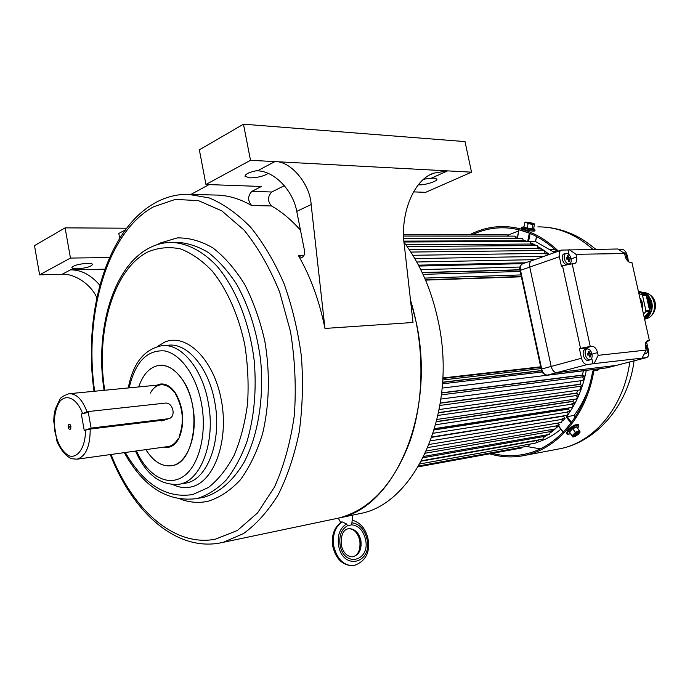 <?xml version="1.0" encoding="UTF-8"?>
<svg xmlns="http://www.w3.org/2000/svg" width="690" height="690" viewBox="0 0 690 690"><rect width="100%" height="100%" fill="white"/><g stroke="black" fill="none" stroke-linecap="round" stroke-linejoin="round"><path stroke-width="1.03" d="M164.091 447.111L168.541 447.275C172.414 446.551 175.683 443.92 178.339 439.392L179.469 437.193C184.808 422.737 183.661 408.325 176.054 393.964L174.579 391.782C170.223 386.089 165.548 383.511 160.537 384.037L156.949 385.167M179.547 437.02L179.098 436.632C184.282 422.547 183.169 408.514 175.769 394.525L176.14 394.102M179.529 437.003L178.667 438.814M91.097 428.111L88.165 411.559L165.039 403.124C172.966 401.847 176.562 416.95 168.739 418.701L91.097 428.111L84.24 430.448L81.334 414.017L84.24 430.448L90.209 429.051C90.183 446.361 85.793 456.409 77.047 459.186L168.412 446.508C172.19 445.8 175.381 443.239 177.977 438.831L178.615 438.745M182.117 379.164C175.044 369.245 167.351 364.665 159.045 365.424C149.868 366.951 143.08 374.118 138.699 386.943C143.08 374.118 149.868 366.951 159.045 365.424C172.854 363.302 188.387 381.553 192.734 406.289C198.366 434.45 187.645 463.559 171.724 465.698C195.003 463.628 202.377 406.393 182.117 379.164M145.918 449.63L146.608 450.734C154.034 461.981 162.409 466.975 171.724 465.698C162.055 466.975 153.456 461.619 145.918 449.63M164.324 447.077L168.308 447.31M178.434 439.237L177.977 438.831M174.941 392.282L174.294 392.351C170.05 386.805 165.488 384.296 160.606 384.813C156.44 385.443 153.008 388.22 150.308 393.128M174.294 392.351L174.674 391.911M160.994 383.985L157.182 385.141M87.294 412.603L81.334 414.017L88.165 411.559M527.66 241.5L529.342 233.125M531.412 243.104L536.259 245.554M538.666 246.942L544.065 250.487M545.6 251.609L549.162 254.429M535.569 241.56L554.579 252.514M536.596 236.498L535.561 241.621L530.601 241.673M586.267 370.375C582.783 388.47 576.124 403.995 566.292 416.958L573.787 415.371L575.218 417.071M516.327 238.119L517.327 238.248M558.538 426.127L556.994 427.308M555.217 428.939L550.698 432.656M547.877 434.709L544.005 437.201M539.278 439.789L536.984 440.876M516.129 236.998L517.414 237.11M593.797 369.461L593.529 370.849M587.863 390.462C584.232 399.803 579.609 408.152 574.011 415.501M560.823 429.309C553.337 435.459 545.298 439.849 536.716 442.48M532.37 443.644L529.808 444.179M529.635 233.246L519.121 229.822M517.405 238.352L518.975 229.943M534.741 230.995L532.266 231.072M597.126 370.366L598.471 368.883M599.507 368.762L597.756 370.28L592.693 371.065C585.482 414.716 556.847 447.793 524.633 454.201C513.74 456.478 502.924 456.193 492.194 453.339M470.382 234.419C480.214 229.391 490.625 226.777 501.604 226.57C522.054 226.423 541.003 234.617 558.469 251.143M593.676 370.116L593.814 370.78C586.698 415.13 557.692 448.836 525.021 455.357C513.11 457.85 501.328 457.332 489.676 453.804M472.943 234.428C481.991 230.193 491.496 227.976 501.457 227.786C521.485 227.622 540.08 235.549 557.244 251.574M584.87 398.535L584.301 398.673M70.889 426.394L70.173 424.686C68.793 423.798 68.146 424.678 68.258 427.317C68.905 429.525 69.716 429.999 70.682 428.766L70.889 426.394M70.475 425.144L69.621 427.041L70.837 428.318M90.209 429.051L164.807 419.969M350.934 515.49L340.688 517.647M350.943 515.516L339.316 517.931M351.633 524.831L347.613 525.823L346.527 523.96C339.834 528.126 337.203 535.354 338.626 545.643C343.025 571.001 372.686 563.445 366.977 539.114C364.518 529.308 359.499 523.874 351.909 522.804L351.633 524.831C358.602 525.573 363.233 530.438 365.528 539.451C370.616 561.263 344.06 567.965 340.136 545.298C338.859 535.854 341.326 529.325 347.553 525.72M351.909 522.804L351.978 522.175M354.272 565.593L353.625 565.688C343.853 565.722 337.263 559.357 333.874 546.592C332.244 535.302 334.961 527.057 342.033 521.838L341.852 521.873C334.779 527.091 332.062 535.337 333.693 546.618C337.082 559.383 343.663 565.748 353.444 565.714L353.875 565.653M342.033 521.838L346.527 523.96M332.856 546.713C331.166 535.759 334.003 527.539 341.36 522.063L341.852 521.873M77.047 268.833C86.008 268.151 91.192 266.685 92.598 264.417C92.27 263.675 90.562 263.313 87.483 263.33C78.47 264.003 73.252 265.478 71.829 267.746C72.183 268.505 73.925 268.867 77.047 268.833M303.893 255.619L298.494 255.697L301.297 257.56L302.151 257.361C304.143 256.163 304.937 253.946 304.523 250.703L296.76 211.364C292.974 190.5 274.68 171.267 257.499 170.81L258.353 170.361C249.849 171.896 245.39 173.871 244.993 176.278L249.702 177.873C257.361 177.761 263.537 176.269 268.229 173.397M418.295 184.842L418.632 184.86C424.988 185.282 437.978 181.142 436.873 179.029L433.915 178.011L423.953 179.072M335.176 518.82L338.79 518.043C369.918 509.815 393.628 484.302 409.912 441.497C424.324 399.726 424.704 345.88 410.472 299.986L416.199 322.273C436.365 413.388 394.352 508.082 338.79 518.043L219.869 543.013M243.484 124.183L250.505 160.296L205.948 184.489L199.358 149.834L243.484 124.183L465.034 141.597L471.529 172.164L447.594 170.879L433.743 173.147C413.172 179.728 399.821 215.297 404.331 245.243L413 322.489L324.964 328.431L311.147 204.55L296.76 211.364M298.494 255.697C310.621 276.845 319.444 301.09 324.964 328.431M284.323 185.688L271.765 192.001C267.539 196.538 267.461 201.195 271.515 205.956C281.684 211.752 291.344 219.843 300.486 230.236M191.285 194.356L214.97 195.037C227.165 195.037 239.387 198.53 251.634 205.517C247.581 200.687 247.658 195.969 251.859 191.363L261.398 186.472L205.948 184.489M431.647 178.037L447.594 170.879L274.887 161.607C290.801 160.848 310.181 184.256 311.147 204.55M96.842 297.752C90.994 284.082 74.037 273.3 62.083 274.31L39.615 274.827L34.5 245.649L65.102 227.864L70.475 258.069L39.615 274.827M126.615 228.209L65.102 227.864M258.353 170.361L274.887 161.607L250.505 160.296M413.457 191.889L425.678 192.329L471.529 172.164M104.889 269.169L70.458 269.876C81.135 269.747 90.925 274.879 99.834 285.263M109.538 257.56L70.475 258.069M125.313 229.943L118.809 233.462L119.68 238.257M191.078 194.347L209.07 184.601M425.868 178.883L423.496 179.46M570.138 433.518L569.345 432.018L572.614 428.663L576.642 426.843L576.935 427.369M576.452 433.76L575.115 433.855L574.322 434.666L575.658 434.579L574.071 436.192L576.323 434.528L577.659 434.441L578.453 433.631L577.125 433.717L578.712 432.095L576.452 433.76M574.054 434.303L577.642 431.759L579.971 431.612L579.384 430.569L575.434 432.363L572.217 435.649L572.812 436.684L574.054 434.303M579.859 432.483L579.971 431.612L578.72 433.993L575.15 436.52L572.812 436.684L573.933 436.934M580.1 432.061L579.824 432.544M579.384 430.569L576.659 427.007L572.709 428.792L575.434 432.363M572.614 428.663L569.5 432.078L572.217 435.649M569.345 432.018L572.959 437.124M577.659 434.441L577.125 433.717M575.779 433.812L576.323 434.528M575.115 433.855L575.658 434.579M355.98 514.438L360.309 513.524C416.01 503.484 458.134 410.283 438.141 320.79C431.552 290.041 420.184 263.882 404.038 242.311M334.469 518.949L360.309 513.524M624.588 253.541L575.977 254.299L576.564 256.973C577.176 260.544 576.486 262.778 574.494 263.666L572.165 263.804L590.261 346.423L580.523 348.381L562.497 265.771L561.41 266.142L559.366 256.74C558.762 253.204 559.443 250.988 561.427 250.09L617.8 248.987L624.588 253.541L625.166 256.094C626.261 259.966 628.004 262.062 630.384 262.39L631.893 262.355L649.385 340.472L646.539 341.869L648.548 350.822C649.187 354.548 648.497 356.816 646.487 357.627L594.081 363.604L598.152 355.333L597.557 352.625C596.41 348.536 594.53 346.415 591.925 346.251L590.261 346.423M598.152 355.333L646.168 350.08L645.59 347.484C644.952 343.749 645.633 341.481 647.617 340.67L649.385 340.472M628.633 261.829L627.227 255.541C626.149 251.729 624.424 249.642 622.052 249.288L618.318 249.332M559.366 256.74L529.756 267.082C529.178 263.615 529.886 261.441 531.878 260.544C529.886 261.441 529.178 263.615 529.756 267.082L551.163 366.442C552.293 370.461 554.173 372.522 556.804 372.617L616.291 365.424L646.263 357.662M587.725 348.916L585.275 348.096L579.419 348.692L581.498 358.239C582.662 362.345 584.551 364.458 587.173 364.57L594.081 363.604M579.419 348.692L580.523 348.381M572.165 263.804L562.497 265.771M569.095 249.538L575.977 254.299M642.114 357.989L646.168 350.08M616.644 365.346L606.915 367.848L616.291 365.424L556.804 372.617C554.173 372.522 552.293 370.461 551.163 366.442L581.498 358.239M592.969 363.897L591.727 358.205M646.056 341.921L646.539 341.869M568.017 249.918L569.043 254.619M569.966 263.666L569.707 264.305M641.579 305.627L640.691 301.642M640.32 300.012L641.985 307.43M642.157 308.18L640.173 299.356M639.984 298.494C642.174 301.651 642.968 305.213 642.381 309.198M650.791 312.63L651.464 311C652.74 306.903 652.438 302.953 650.549 299.149L649.997 298.192M638.44 291.585L640.173 291.663L638.474 291.749M638.535 292.017L641.579 292.025L638.681 292.18M639.389 292.405L642.856 292.396L639.846 292.551M640.544 292.784L643.554 292.62L641.01 292.931M641.709 293.164L644.607 293L642.174 293.31M642.882 293.535L645.521 293.397L643.339 293.69M644.046 293.914L646.306 293.793L644.503 294.069M645.219 294.294L646.961 294.199L649.143 296.778L646.556 296.933M646.746 297.761L649.652 297.588L649.143 296.778M649.652 297.588L649.954 298.123L646.866 298.304M647.048 299.141L650.394 298.943L649.954 298.123M650.394 298.943L650.644 299.477L647.177 299.684M647.358 300.521L651.006 300.297L650.644 299.477M651.006 300.297L651.205 300.831L647.479 301.064M647.668 301.901L651.481 301.659L651.205 300.831M651.481 301.659L651.627 302.194L647.789 302.444M647.979 303.281L651.817 303.031L651.627 302.194M651.817 303.031L651.912 303.574L648.1 303.824M648.289 304.661L652.016 304.411L651.912 303.574M652.016 304.411L652.05 304.963L648.41 305.204M648.6 306.041L652.067 305.808L652.05 304.963M652.067 305.808L652.059 306.351L648.721 306.584M648.911 307.421L651.998 307.205L652.059 306.351M651.998 307.205L651.938 307.757L649.031 307.964M649.221 308.801L651.8 308.62L651.938 307.757M651.8 308.62L650.981 312.087L648.6 312.26M648.082 312.863L650.782 312.665L650.981 312.087M650.782 312.665L647.738 313.251M650.756 312.734L650.144 313.985L646.875 314.235M646.349 314.83L649.79 314.571L650.092 313.993M649.79 314.571L646.013 315.209M645.486 315.804L649.092 315.528L649.437 314.951M649.092 315.528L645.15 316.193M644.633 316.788L648.264 316.503L648.635 315.925M648.264 316.503L644.288 317.176M644.288 317.728L647.289 317.495L647.686 316.908M647.289 317.495L644.374 318.081M644.495 318.616L646.59 317.9M646.176 318.487L644.572 318.97M644.693 319.513L645.366 318.909M642.519 309.827C643.356 305.368 642.468 301.418 639.872 297.985M643.503 314.183L645.607 311.785L645.9 310.535L642.519 295.493L641.743 294.561L638.897 293.638M647.211 313.846L650.351 313.614M644.193 317.288L649.255 311.518L645.607 311.785M645.9 310.535L649.549 310.276L646.185 295.286L642.519 295.493M641.743 294.561L645.409 294.363L638.561 292.137M645.409 294.363L646.185 295.286M649.549 310.276L649.255 311.518M647.919 303.005L651.86 302.746M647.608 301.625L651.472 301.383M647.298 300.245L650.946 300.021M646.987 298.873L650.273 298.675M646.685 297.494L649.471 297.33M648.229 304.376L652.093 304.126M648.54 305.756L652.179 305.515M648.841 307.136L652.128 306.912M649.152 308.516L651.947 308.318M566.982 259.155L566.602 258.362M564.334 258.733C565.248 261.984 566.766 263.752 568.879 264.02L569.578 263.873C571.044 263.062 571.536 261.303 571.061 258.603C570.147 255.378 568.638 253.61 566.533 253.316L566.171 253.359C564.446 253.955 563.834 255.749 564.334 258.733M566.042 253.385L564.092 253.851C562.445 254.593 561.876 256.43 562.376 259.371C563.316 262.709 564.869 264.529 567.042 264.848M569.578 263.873L567.974 264.624M564.006 253.877C562.419 254.653 561.867 256.49 562.367 259.371C563.299 262.7 564.851 264.529 567.025 264.848M566.542 258.12L567.654 257.715L567.309 255.723L568.172 255.714L567.559 256.395M567.654 257.715L566.464 257.793L566.766 259.173L567.956 259.086L568.5 261.191L569.371 261.174L569.198 259.518L570.199 259.104L569.906 257.732L568.707 257.241L568.172 255.714M569.198 259.518L568.362 259.716M569.371 261.174L568.491 260.967M566.568 258.224L568.707 257.241M569.086 257.68L566.68 258.465L567.18 259.138M568.224 259.44L569.388 259.061M569.906 257.732L567.025 258.457M606.691 367.873L547.239 375.144C543.496 374.429 541.486 372.445 541.193 369.193L541.693 369.003L520.51 270.316L529.756 267.082L551.163 366.442L541.693 369.003C542.814 372.997 544.695 375.041 547.325 375.127L546.98 375.144M532.594 260.432L561.246 250.16M627.4 260.716L627.21 256.93C626.21 254.049 624.821 252.575 623.036 252.497M625.856 258.224L626.624 257.68L626.244 256.387L625.131 255.956M626.244 256.387L625.304 256.671M587.914 355.048L587.483 353.892M585.301 354.72C586.233 358.007 587.733 359.706 589.829 359.801L590.243 359.706C591.891 358.886 592.46 356.989 591.951 354.005C591.037 350.744 589.536 349.054 587.449 348.933L587.388 348.933C585.482 349.511 584.784 351.443 585.301 354.72M585.189 349.312C583.404 350.08 582.765 352.064 583.292 355.247C584.344 358.826 585.982 360.568 588.234 360.465L588.579 360.353M587.268 348.959L585.267 349.295C583.43 350.028 582.774 352.012 583.309 355.247C584.327 358.826 585.974 360.568 588.225 360.465L588.294 360.447M587.475 353.832L588.613 353.513L588.251 351.46L589.105 351.365L588.466 352.021M588.613 353.513L587.432 353.668L587.742 355.074L588.915 354.91L589.467 357.015L590.321 356.92L590.157 355.247L591.132 354.703L590.83 353.306L589.648 352.935L589.105 351.365M590.157 355.247L589.303 355.393M590.321 356.92L589.441 356.652M588.656 353.315L589.648 352.935M590.028 353.358L587.578 354.005L588.147 355.014M589.044 355.1L590.338 354.764M590.83 353.306L587.914 353.97M644.555 353.237L646.116 353.418C647.608 352.668 648.108 350.865 647.6 348.01L645.4 343.939M645.797 350.805L646.228 348.709L646.935 348.666L646.634 347.337L645.935 347.38L645.4 346.423M646.634 347.337L645.607 347.57M525.556 227.51L523.865 227.191L524.883 222.56L526.565 222.732L525.711 222.025L533.939 223.56L530.584 223.646L526.565 222.732L528.1 223.655L532.922 224.397L534.509 224.034L533.663 228.683L532.059 229.071L525.556 227.51M528.92 222.758L527.885 222.922L531.309 223.569L532.223 223.629L530.627 223.086L532.456 223.198L528.247 222.275L527.332 222.223L528.876 222.982M525.668 222.033L524.883 222.56M523.986 227.079L527.195 228.183L528.1 223.655M527.134 228.321L532.016 228.925L532.922 224.397M532.059 229.071L533.603 228.545M583.162 379.94L584.025 379.828L584.922 376.266L582.455 375.136L583.378 370.815M580.462 389.238L581.109 389.143L582.274 385.736L579.902 384.347L580.989 380.716M577.047 398.052L578.919 394.766L576.668 393.128L577.797 390.247M572.933 406.324L574.891 403.271L572.778 401.399L573.787 399.346M568.189 413.957L570.25 411.162L568.293 409.084L568.983 407.919M562.859 420.9L565.041 418.382L563.351 415.906M521.304 448.034L522.295 447.137M547.765 254.921L548.3 253.86L545.212 253.903L544.203 250.479L410.843 252.066M548.3 253.86L545.669 251.876M540.71 250.522L541.409 248.797L538.312 248.823L537.208 245.545L407.109 246.52M541.409 248.797L538.692 247.132M533.931 245.571L534.232 244.605L531.136 244.622L529.946 241.491L404.012 241.992M534.232 244.605L531.421 243.277M526.798 241.509L523.745 241.319L522.485 238.352L403.779 238.499M526.85 241.31L523.943 240.318M516.301 238.361L514.904 236.135L403.676 236.058M516.914 238.361L516.318 238.274M508.616 236.127L507.254 234.85L403.65 234.66M500.466 234.833L403.641 234.281M528.695 445.973L529.799 444.11M538.873 439.858L536.949 440.729M535.897 443.014L536.889 440.548L421.469 461.136M546.394 434.967L546.601 435.433L543.979 437.037M542.866 439.151L543.806 436.52L423.255 457.72M546.601 435.433L543.556 435.968L543.806 436.52M552.509 429.404L553.156 430.56L550.689 432.483M549.525 434.415L550.404 431.612L425.471 453.175M553.156 430.56L550.111 431.086L550.404 431.612M558.107 423.048L559.323 424.868L557.002 427.093M555.804 428.844L556.614 425.877L427.964 447.534M559.323 424.868L556.278 425.376L556.614 425.877M561.643 422.461L562.367 419.339L430.612 440.867M565.041 418.382L561.996 418.882L562.367 419.339M566.973 415.32L568.181 414L567.611 412.068L433.251 433.242M570.25 411.162L567.215 411.645L567.611 412.068M571.743 407.488L571.803 407.48C573.192 406.721 573.347 405.599 572.286 404.107L435.77 424.73M574.891 403.271L571.855 403.728L572.286 404.107M575.891 399.036L575.96 399.027C577.418 398.182 577.539 397.017 576.331 395.534L438.047 415.423M578.919 394.766L575.874 395.206L576.331 395.534M579.384 390.031L579.445 390.023C580.98 389.091 581.066 387.892 579.712 386.426L439.979 405.435M582.274 385.736L579.712 386.426M582.162 380.561L582.231 380.552C583.835 379.526 583.887 378.301 582.377 376.869L441.479 394.853M584.922 376.266L582.377 376.869M584.206 370.711L584.689 370.573M541.072 368.598L442.721 379.983M163.987 420.132L167.929 418.856M570.992 423.108L566.292 416.958M558.529 425.825L563.29 432.095M566.999 416.467L571.536 422.384M575.158 417.157L573.787 415.371M535.423 241.655L536.484 236.437M530.161 233.462L528.549 241.5M540.21 448.862L526.289 446.413M550.085 249.254L554.889 249.375M595.729 249.237C579.419 236.109 573.485 234.6 564.532 231.133C555.752 228.243 546.86 226.829 537.855 226.889C557.529 226.751 575.84 234.212 592.779 249.263M629.789 361.948C623.855 406.919 594.228 441.971 560.547 448.629L557.02 449.302M508.004 235.109L518.63 231.003M85.508 430.008C85.62 446.749 78.134 458.47 69.371 455.935C62.548 452.347 57.762 444.36 54.984 431.966C53.372 419.192 54.984 409.006 59.823 401.399C66.697 393.429 77.142 398.76 82.602 413.56M77.047 459.186L71.286 458.712C65.429 455.642 60.651 449.845 56.96 441.315L53.699 421.029L54.096 415.251L55.278 409.179L59.892 399.338C60.349 397.638 63.359 395.775 68.922 393.74C76.314 393.378 82.369 399.45 87.069 411.956M348.174 528.747L348.312 528.73C354.453 528.583 358.576 532.473 360.689 540.408C361.741 549.292 359.076 554.76 352.711 556.813M359.818 540.503C357.67 532.559 353.832 528.635 348.312 528.73L348.502 528.695C343.197 529.618 340.782 535.052 341.257 544.996C343.172 552.725 346.958 556.666 352.607 556.821C359.162 554.941 361.914 549.456 360.87 540.374C358.757 532.439 354.634 528.549 348.502 528.695L348.053 528.773M155.224 202.8C165.419 197.168 176.278 194.313 187.775 194.252L209.156 197.901C223.56 203.904 237.42 213.71 250.729 227.321C263.416 243.001 274.491 261.691 283.944 283.409C292.189 306.464 298.02 330.872 301.427 356.635C303.307 382.588 302.556 407.79 299.175 432.259C294.345 455.702 287.325 476.592 278.122 494.928C267.884 511.385 256.352 524.271 243.51 533.577L223.396 542.254L219.411 543.099M111.038 454.469C132.721 509.625 174.165 547.187 215.323 539.209L237.369 530.489L257.543 512.92L274.542 486.985C283.944 465.897 290.55 441.988 294.345 415.268C296.286 387.59 295.018 359.74 290.524 331.709L279.674 292.198C269.807 267.849 257.922 247.141 244.019 230.055L221.749 210.829L198.401 200.609L175.295 199.419L153.62 206.767C106.993 232.09 83.637 314.7 94.642 391.23M149.877 247.676C156.354 244.389 163.168 242.621 170.309 242.371C186.067 242.613 202.196 250.582 216.781 265.935C235.739 288.041 249.711 322.954 254.239 361.017C256.671 390.238 254.222 417.183 246.882 441.85C241.276 457.004 234.315 469.804 226.018 480.266C217.152 489.158 207.63 495.213 197.469 498.422L203.714 497.318C219.317 492.824 232.772 481.154 244.07 462.317C257.922 435.933 264.218 398.466 260.656 360.456C256.904 331.536 248.874 306.11 236.575 284.177C227.95 270.989 218.506 260.423 208.242 252.471C197.745 246.183 187.223 242.802 176.657 242.345L172.914 242.363M125.304 452.493C144.081 484.751 166.601 498.758 192.855 494.506L208.432 487.485C218.256 479.723 226.846 468.95 234.203 455.167C240.603 439.884 245.062 422.72 247.563 403.685C248.797 384.028 247.848 364.26 244.709 344.388C238.507 315.192 227.122 289.636 212.468 271.334C202.23 260.561 191.518 253.066 180.323 248.857C169.145 246.606 158.398 247.598 148.091 251.85C113.436 268.867 95.401 332.002 104.733 390.247M157.441 244.579L160.347 242.984L177.261 237.921C189.163 237.679 201.075 241.026 212.994 247.969C224.638 256.973 235.23 269.186 244.786 284.599C253.428 301.582 260.104 320.427 264.813 341.136C270.247 372.859 269.393 405.496 262.511 433.984C256.913 451.993 249.547 467.259 240.422 479.783C230.529 490.409 219.817 497.55 208.276 501.207C199.074 503.243 189.905 502.587 180.763 499.241M199.807 498.051L202.782 497.525L199.815 498.051M136.447 450.941C147.341 475.315 167.299 487.157 183.048 476.669C198.841 466.406 207.285 434.157 201.471 403.426C196.262 375.386 180.314 353.487 164.237 350.865C146.832 349.89 135.154 362.224 129.194 387.866M128.271 387.961C132.963 363.345 144.132 349.261 161.762 345.716C180.694 343.025 202.11 367.951 208.164 402.072C215.996 440.996 201.109 481.068 179.305 484.225L186.809 482.914C208.113 478.67 222.275 439.323 214.633 401.347C208.587 367.382 187.145 342.568 168.17 345.25L163.237 345.604M184.083 483.44L185.662 483.181L184.101 483.431M157.199 346.578L164.746 342.093C186.334 332.735 213.779 359.24 221.3 400.002C229.158 440.66 214.185 481.887 191.449 486.873C185.369 488.313 179.262 487.597 173.138 484.699M271.515 205.956L251.634 205.517M62.083 274.31L70.458 269.876M271.765 192.001L251.859 191.363M577.728 425.402C576.391 423.876 573.442 425.092 568.853 429.059M577.668 428.335C579.057 424.117 576.314 424.669 569.44 429.982C566.602 433.363 566.913 434.614 570.38 433.734C565.99 435.114 565.455 433.562 568.767 429.094C577.702 423.125 580.67 422.875 577.668 428.335M587.173 364.57L547.325 375.127L607.269 367.779M591.986 354.134L597.557 352.625M585.275 348.096L591.925 346.251M647.229 340.8L647.893 340.627M571.113 258.853L576.564 256.973M645.857 318.754L646.289 318.642C658.717 315.839 656.319 292.275 643.649 292.655C660.08 294.863 657.803 315.554 646.521 318.599L645.84 318.771M645.883 294.682L647.487 294.587M651.222 311.199L649.394 311.337M649.514 310.103L651.515 309.957M648.272 295.51L646.263 295.622M531.697 260.604L522.649 263.804C520.648 264.701 519.941 266.875 520.51 270.316L520.036 270.584L541.193 369.185M523.736 228.2C530.972 230.046 534.638 230.4 534.75 229.261L535.035 230.874C533.706 231.435 529.886 230.934 523.563 229.365C521.088 228.321 520.838 227.545 522.839 227.027C521.709 227.183 522.011 227.579 523.736 228.2C521.709 228.209 521.623 228.58 523.486 229.313M523.658 229.382C528.626 231.167 538.545 231.771 533.353 229.977M541.65 370.72L442.592 382.372M582.533 375.231L441.695 392.998M579.962 384.434L440.341 403.176M576.719 393.205L438.599 412.793M572.821 401.477L436.554 421.745M568.327 409.153L434.286 429.939M563.282 416.173L431.897 437.288M525.038 262.959L418.589 265.357M519.915 269.945L422.263 272.723M540.684 366.804L442.816 377.965M521.373 276.811L425.566 280.114M521.304 276.518L425.428 279.795L521.304 276.509M520.967 274.93L424.695 278.087M520.001 267.039L420.762 269.618M519.889 269.764L422.168 272.533M534.362 259.664L416.769 261.993M525.582 262.769L418.485 265.167M545.48 253.368L412.862 255.283M538.536 248.262L409.187 249.547M531.317 244.044L405.884 244.812M523.883 240.724L403.943 241.112M516.31 238.326L403.771 238.455M542.245 371.962L442.497 383.812M540.779 367.244L442.79 378.456M563.273 416.001L431.974 437.081M568.31 408.98L434.346 429.732M572.795 401.304L436.606 421.538M576.676 393.041L438.642 412.594M579.911 384.27L440.375 402.977M582.464 375.075L441.712 392.808M541.59 370.556L442.601 382.191M161.65 420.986L168.739 418.701M518.906 229.77L517.19 238.266M558.391 426.101L563.092 432.302M529.808 444.162L530.955 443.955M553.173 251.445L557.054 251.634M634.05 360.844C629.159 401.425 599.714 440.651 560.547 448.629L525.021 455.357M504.468 227.812L501.457 227.786M69.561 393.68L164.97 384.382M351.891 522.925L352.737 515.206M352.202 520.122C360.456 522.563 365.735 528.799 368.02 538.83C370.358 552.612 365.562 561.565 353.625 565.688L353.444 565.714C342.887 565.645 336.03 559.305 332.856 546.721M352.84 556.787C358.343 555.096 360.672 549.671 359.818 540.511M340.67 522.52L338.298 518.156M135.525 451.07C146.108 474.806 160.701 485.855 179.305 484.225M160.114 365.338L159.045 365.424M433.743 173.147L430.991 174.389M149.618 247.805C112.556 266.633 94.789 330.924 104.069 390.316M124.295 452.631C143.356 486.873 167.437 502.199 196.538 498.629M154.974 202.938C106.165 230.029 83.059 313.709 94.013 391.299M110.271 454.572C132.299 511.316 175.113 551.172 219.705 543.039M646.487 357.627L616.515 365.381M651.464 311L651.024 311.975M520.036 270.584C519.165 267.893 519.975 265.65 522.468 263.873M590.243 359.706L588.432 360.404M646.116 353.418L644.322 354.082M524.029 226.855L522.839 227.027M533.611 228.631L534.75 229.261M533.939 223.56L534.5 224.026M521.364 448.026L418.226 466.837M520.217 271.463L423.022 274.361M523.124 263.64L418.942 266.047M543.616 256.387L414.837 258.595M528.747 445.964L418.744 465.957M535.957 442.997L419.925 463.922M542.927 439.142L421.685 460.722M549.585 434.407L423.927 456.383M555.864 428.826L426.489 450.941M561.703 422.444L429.232 444.446M567.033 415.311L432.009 436.977M571.803 407.48L434.674 428.611M575.96 399.027L437.124 419.434M579.445 390.023L439.245 409.541M582.231 380.552L440.945 399.053M584.275 370.703L442.169 388.073"/></g></svg>
